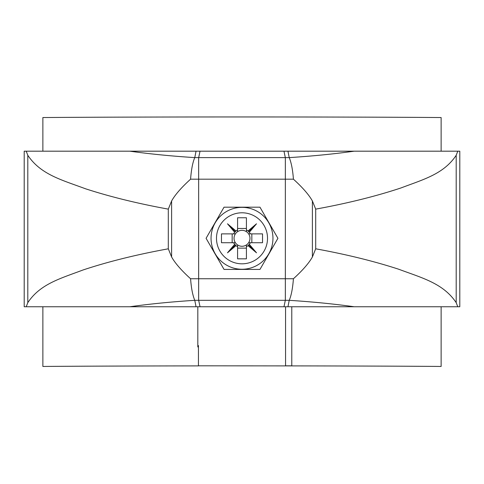 <?xml version="1.0" encoding="UTF-8"?>
<svg xmlns="http://www.w3.org/2000/svg" width="484" height="484" viewBox="0 0 484 484"><rect width="100%" height="100%" fill="white"/><g stroke="black" fill="none" stroke-linecap="round" stroke-linejoin="round"><path stroke-width="0.73" d="M283.975 151.183L196.038 151.183L194.774 157.615C192.729 162.273 191.325 169.46 190.575 179.183L285.342 179.183L285.342 157.736L283.975 151.183L287.962 151.183L289.226 157.615C291.32 162.57 292.717 169.763 293.425 179.183L285.342 179.183L285.342 300.201L283.975 306.753L196.038 306.753L194.774 300.322C192.68 295.367 191.283 288.174 190.575 278.748C181.373 270.387 175.051 263.127 171.608 256.968L168.305 248.8L168.305 209.13L171.608 200.969L171.608 256.968M190.575 179.183C181.373 187.544 175.051 194.81 171.608 200.969M196.038 151.183L26.227 151.183L27.8 155.285C40.741 174.603 61.692 179.915 85.474 188.76C109.995 196.74 137.601 203.528 168.305 209.13M287.962 151.183L354.173 151.183C334.069 153.991 312.422 156.132 289.226 157.615L194.774 157.615C171.578 156.132 149.931 153.991 129.827 151.183M196.038 306.753L26.227 306.753L27.8 302.651C40.263 283.884 60.343 278.566 83.018 269.987C106.432 262.207 132.785 255.534 162.067 249.968L168.305 248.8M283.975 306.753L287.962 306.753L289.226 300.322L194.774 300.322C171.578 301.804 149.931 303.946 129.827 306.753M354.173 151.183L457.773 151.183L456.2 155.285C443.737 174.046 423.657 179.364 400.982 187.949C377.568 195.724 351.215 202.397 321.933 207.969L315.695 209.13L315.695 248.8L312.392 256.968C308.949 263.127 302.627 270.387 293.425 278.748L198.658 278.748L198.658 300.201L200.025 306.753M293.425 179.183C302.627 187.544 308.949 194.81 312.392 200.969L312.392 256.968M315.695 209.13L312.392 200.969M287.962 306.753L457.773 306.753L456.2 302.651C443.259 283.328 422.308 278.022 398.526 269.171C374.005 261.197 346.399 254.403 315.695 248.8M354.173 306.753C334.069 303.946 312.422 301.804 289.226 300.322C291.271 295.663 292.675 288.47 293.425 278.748M457.773 306.753L459.8 306.753L459.8 151.183L457.773 151.183M26.227 151.183L24.2 151.183L24.2 306.753L26.227 306.753M216.487 238.303A25.513 25.513 0 0 0 254.759 260.398A25.513 25.513 0 0 0 254.759 216.209A25.513 25.513 0 0 0 216.487 238.303M211.048 238.303A30.952 30.952 0 0 0 257.476 265.105A30.952 30.952 0 0 0 257.476 211.496A30.952 30.952 0 0 0 211.048 238.303M237.583 231.673L237.583 217.764L246.417 217.764L246.417 231.673A7.968 7.968 0 0 0 235.369 242.72A7.968 7.968 0 0 0 237.583 244.934L237.583 258.837L246.417 258.837L246.417 244.934A7.968 7.968 0 0 0 248.631 242.72L262.534 242.72L262.534 233.881L248.631 233.881A7.968 7.968 0 0 0 246.417 231.673M237.583 228.472L246.417 228.472M232.169 242.72L232.169 233.881M237.583 244.934A7.968 7.968 0 0 0 246.417 244.934M246.417 248.135L237.583 248.135M235.369 233.881L221.466 233.881L221.466 242.72L235.369 242.72M233.627 242.72A9.468 9.468 0 0 0 234.679 244.305L227.48 252.823L235.998 245.624A9.468 9.468 0 0 0 237.583 246.677M237.583 229.924A9.468 9.468 0 0 0 235.998 230.977L227.48 223.783L234.679 232.296A9.468 9.468 0 0 0 233.627 233.881M250.373 233.881A9.468 9.468 0 0 0 249.321 232.296L256.52 223.783L248.002 230.977A9.468 9.468 0 0 0 246.417 229.924M246.417 246.677A9.468 9.468 0 0 0 248.002 245.624L256.52 252.823L249.321 244.305A9.468 9.468 0 0 0 250.373 242.72M248.631 242.72A7.968 7.968 0 0 0 248.631 233.881M251.831 233.881L251.831 242.72M234.679 232.296L235.998 230.977M235.998 245.624L234.679 244.305M249.321 244.305L248.002 245.624M248.002 230.977L249.321 232.296M206.075 238.303L224.038 207.188L259.962 207.188L277.925 238.303L259.962 269.419L224.038 269.419L206.075 238.303M248.649 231.654L256.52 223.783M248.649 244.952L256.52 252.823M235.351 244.952L227.48 252.823M235.351 231.654L227.48 223.783M441.13 306.753L441.13 366.455A242.69 1.373 180 0 0 291.785 365.898L291.785 306.753M42.87 151.183L42.87 117.545A242.69 1.373 180 0 1 441.13 117.545L441.13 151.183M197.817 306.753L197.817 346.967L198.44 345.564L198.44 365.892A242.69 1.373 180 0 0 42.87 366.455L42.87 306.753M285.56 306.753L285.56 365.813L291.785 365.813M291.785 365.898A242.69 1.373 0 0 0 285.56 365.892L198.44 365.807M200.025 151.183L198.658 157.736L198.658 278.748L190.575 278.748M27.8 155.285L27.8 302.651M456.2 155.285L456.2 302.651"/></g></svg>
